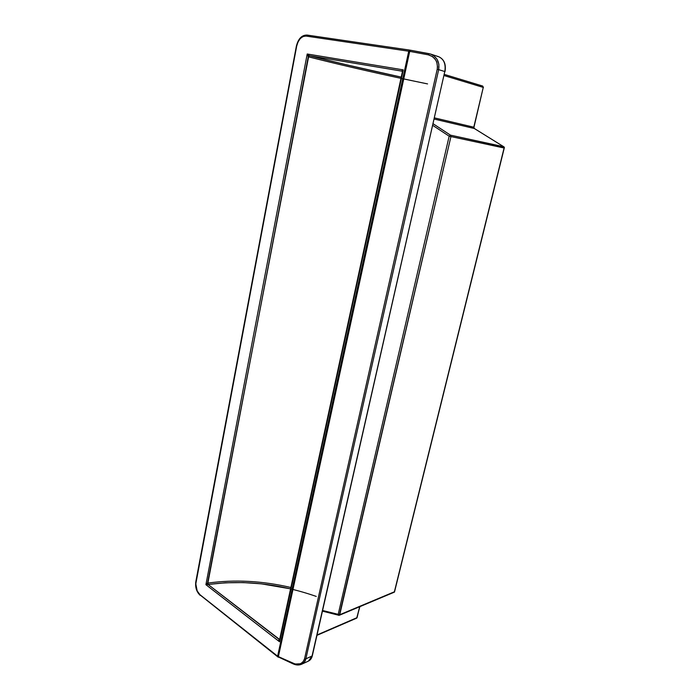 <?xml version="1.0" encoding="UTF-8"?>
<svg xmlns="http://www.w3.org/2000/svg" width="700" height="700" viewBox="0 0 700 700"><rect width="100%" height="100%" fill="white"/><g stroke="black" fill="none" stroke-linecap="round" stroke-linejoin="round"><path stroke-width="1.05" d="M278.303 656.915L277.62 656.197L277.812 656.871M402.43 71.619L401.721 70.928L403.261 69.869L402.36 71.907L279.536 641.769L403.261 69.869L307.213 53.996L205.905 584.684L279.536 641.769L278.863 639.686L279.72 639.1L279.09 639.363L208.171 584.535L279.641 639.494L279.046 639.389L279.632 639.494L279.046 639.389L279.536 641.769L402.334 72.284M444.771 71.636L444.789 71.54C445.988 64.041 443.914 59.08 438.559 56.665L430.605 54.066L433.659 55.597L437.115 59.316L438.882 64.26L438.672 69.65L444.789 71.54L312.331 655.734L308.438 661.097L312.06 656.014L305.865 658.84L438.672 69.65L444.789 71.54L312.06 656.014L305.865 658.84L304.246 662.226L301.595 664.247M394.389 591.798L339.736 614.722L450.94 136.561L504.088 148.006L394.389 591.798L339.316 615.274L450.94 136.561L449.173 136.185L338.17 614.486L322.613 610.488L339.736 614.722L338.17 614.486L338.634 615.326L338.17 614.486L449.173 136.185L504.088 148.006L394.389 591.798M359.686 606.725L357.088 617.628L317.056 634.952L356.729 618.117L359.686 606.725M473.786 127.199L434.516 117.889L473.786 127.199L474.329 128.502L503.659 146.702L450.485 135.153L433.169 123.786L450.485 135.153L450.94 136.561L450.485 135.153L449.173 136.185L450.485 135.153L504.088 146.965L474.329 128.502L434.245 119.07L474.407 128.529L473.786 127.199L483.262 87.395L473.786 127.199M444.124 75.574L483.438 87.465L482.659 86.039L483.262 87.395L444.124 75.574M432.801 125.414L449.173 136.185L432.801 125.414M409.719 51.38L408.73 51.214L277.62 656.197L278.39 656.653L409.719 51.38L278.39 656.653L295.129 664.02L300.431 663.766L303.091 661.824L304.561 658.761L437.203 69.309L437.517 66.876L436.774 62.116L435.741 59.981L432.565 56.613L428.33 54.845L409.719 51.38L410.41 50.208L409.719 51.38L428.33 54.845L429.012 53.664L428.33 54.845C435.146 56.954 438.104 61.766 437.203 69.309L304.561 658.761C302.75 663.793 298.996 665.332 293.283 663.372L277.734 656.285L277.769 656.845L200.016 594.755L197.181 590.931L195.799 583.879L296.713 45.99L298.051 41.877L300.283 38.544L303.082 36.496L306.023 36.067L408.73 51.214L277.62 656.197L200.016 594.755C196.77 591.57 195.423 587.387 195.991 582.207L296.713 45.99C298.41 39.454 301.507 36.146 306.023 36.067L307.029 35.061L306.023 36.067L408.73 51.214L409.771 50.102L408.73 51.214L409.719 51.38M401.993 71.164L309.479 55.729L347.62 65.065L401.24 77.105C368.454 70.07 337.873 62.947 309.479 55.729L401.852 71.12L403.261 69.869L307.213 53.996L205.905 584.684L279.536 641.769L279.72 639.319M290.588 588.858L261.371 583.835L243.189 582.575L225.356 582.794L205.905 584.684L207.541 583.17L308.586 56.858C337.19 64.103 367.981 71.26 400.969 78.339M316.251 596.426C279.825 583.73 243.793 579.766 208.171 584.535L207.865 583.091L208.171 584.535L207.541 583.17L207.996 584.553L205.905 584.684L207.865 583.091C234.588 579.372 262.255 580.834 290.885 587.484C262.255 580.834 234.588 579.372 207.865 583.091L308.254 56.735L307.213 53.996L309.479 55.729L308.254 56.735L309.286 55.659L307.213 53.996L308.586 56.858C345.748 66.246 385.402 75.267 427.569 83.913M394.467 592.095L393.592 592.349M473.786 127.216L474.399 128.529L503.895 146.834M483.245 87.465L473.97 127.242M482.562 86.013L444.386 74.419L482.562 86.013M338.922 615.3L322.455 611.153M302.838 36.067L303.817 35.56M437.264 56.359L438.664 56.7C443.949 59.159 445.988 64.103 444.789 71.54L312.34 655.69M200.664 595.429L277.769 656.845M278.688 657.134L293.326 663.968L293.283 663.372L293.326 663.959C296.328 665.262 299.119 665.341 301.709 664.195L308.455 661.089C310.415 660.109 311.71 658.324 312.331 655.734M409.684 50.094L307.108 35.079M301.735 664.186C303.984 662.979 305.366 661.194 305.865 658.84L304.561 658.761L305.865 658.84L438.672 69.65L437.203 69.309L438.672 69.65C439.801 62.151 437.071 56.945 430.483 54.031L429.047 53.672M410.375 50.208L409.85 50.12M428.977 53.655L410.445 50.216M316.969 635.337L356.729 618.117L359.879 606.646M394.284 592.191L339.334 615.274M394.485 592.06L504.403 147.446M482.659 86.039L483.438 87.465M438.559 56.665C444.071 59.159 446.224 64.155 445.016 71.636M195.79 581.84C195.125 587.414 196.586 591.92 200.165 595.35M430.605 54.066L409.78 50.102L307.029 35.061C301.866 34.982 298.331 38.623 296.406 45.964L195.799 581.805M277.874 656.924L278.434 657.239M402.36 71.907L279.589 639.712M401.975 71.155L402.386 71.82"/></g></svg>
